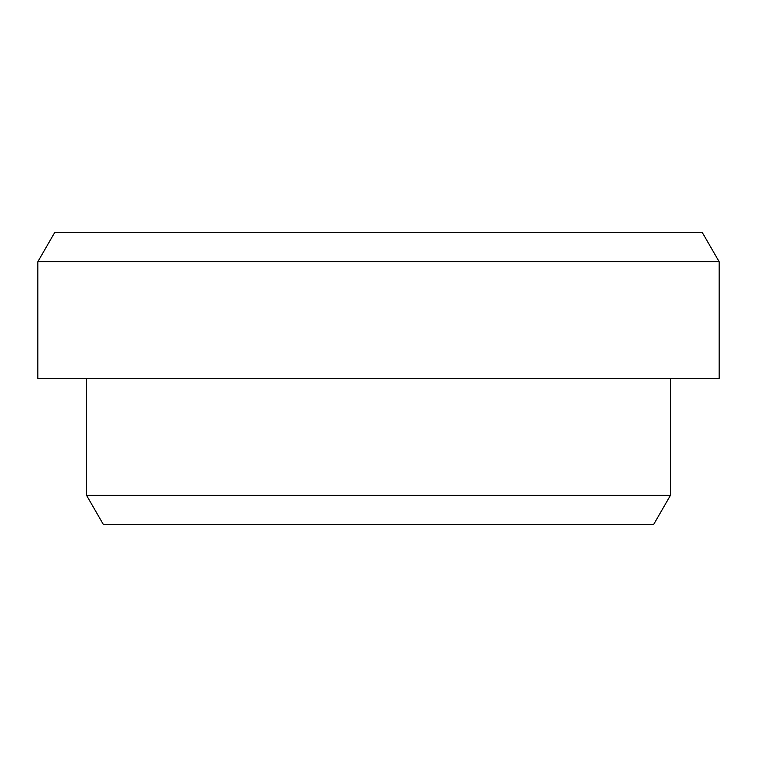 <?xml version="1.0" encoding="UTF-8"?>
<svg xmlns="http://www.w3.org/2000/svg" width="757" height="757" viewBox="0 0 757 757"><rect width="100%" height="100%" fill="white"/><g stroke="black" fill="none" stroke-linecap="round" stroke-linejoin="round"><path stroke-width="1.14" d="M670.484 495.296L86.516 495.296L103.368 524.497L653.632 524.497L670.484 495.296L670.484 378.5M54.712 232.503L702.288 232.503L719.15 261.704L37.85 261.704L54.712 232.503M37.85 261.704L37.85 378.5L719.15 378.5L719.15 261.704M86.516 495.296L86.516 378.5"/></g></svg>
